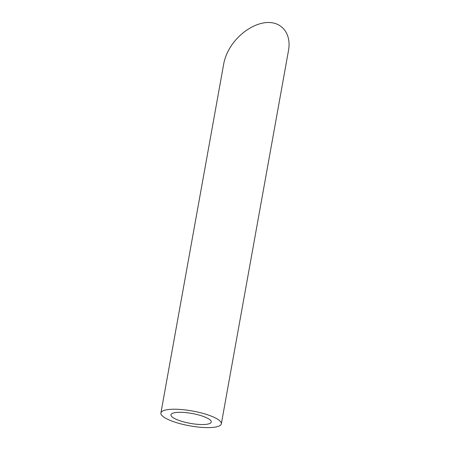<?xml version="1.0" encoding="UTF-8"?>
<svg xmlns="http://www.w3.org/2000/svg" width="450" height="450" viewBox="0 0 450 450"><rect width="100%" height="100%" fill="white"/><g stroke="black" fill="none" stroke-linecap="round" stroke-linejoin="round"><path stroke-width="0.67" d="M173.177 413.066A20.464 5.018 -169.8 0 0 170.977 414.793A20.464 5.018 -169.8 0 0 190.232 423.354A20.464 5.018 -169.8 0 0 211.258 422.038A20.464 5.018 -169.8 0 0 196.279 414.36A20.464 5.018 -169.8 0 0 173.177 413.066M164.205 410.389A30.696 7.532 -169.8 0 0 160.909 412.982A30.696 7.532 -169.8 0 0 189.787 425.829A30.696 7.532 -169.8 0 0 221.333 423.849A30.696 7.532 -169.8 0 0 198.861 412.335A30.696 7.532 -169.8 0 0 164.205 410.389M160.909 412.982L223.706 63.956C224.612 59.006 226.446 54.079 229.202 49.174C237.893 33.694 255.116 22.151 268.999 22.5C282.926 22.747 291.369 34.841 288.517 50.445L221.333 423.849"/></g></svg>
